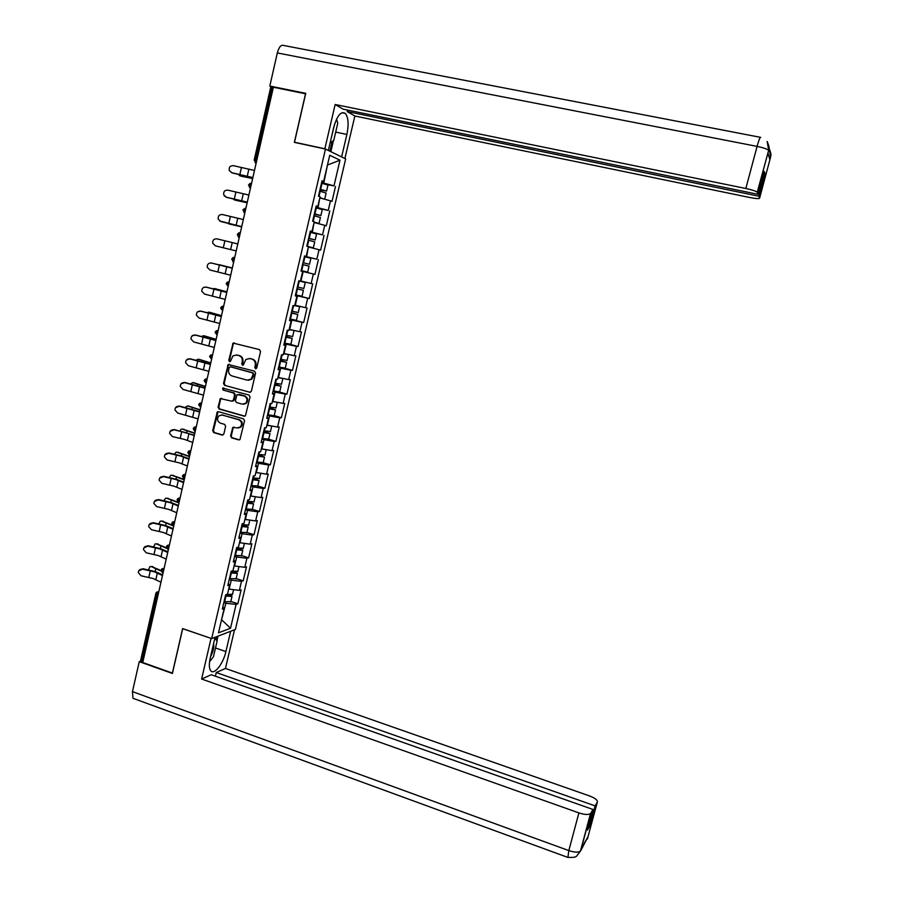 <?xml version="1.0" encoding="UTF-8"?>
<svg xmlns="http://www.w3.org/2000/svg" width="903" height="903" viewBox="0 0 903 903"><rect width="100%" height="100%" fill="white"/><g stroke="black" fill="none" stroke-linecap="round" stroke-linejoin="round"><path stroke-width="1.35" d="M255.526 368.751L256.757 367.939L260.549 351.538L259.488 349.619L233.098 343.072L228.786 360.297L229.509 361.629L230.344 361.46L233.008 355.827L236.789 355.026L238.889 355.59C241.53 356.629 242.647 358.672 242.23 361.719L241.744 363.841L242.478 365.184L243.325 364.993L245.909 359.428L249.804 358.559L251.914 359.123C254.567 360.162 255.696 362.216 255.278 365.286L254.781 367.408L255.526 368.751M230.592 435.912L231.631 437.831L238.652 439.885L239.972 439.547L244.555 420.775L243.505 418.845L218.515 411.666L217.273 411.96L212.702 430.686L213.729 432.605L222.138 435.065L223.865 433.948L225.626 426.284L224.599 424.354L220.411 423.146C217.251 421.329 216.754 418.89 218.921 415.809L222.273 415.019L238.719 419.748C241.857 421.498 242.399 423.913 240.345 427.006L236.846 427.909L232.805 427.435L230.592 435.912L232.331 437.786L239.453 439.874M182.62 628.59L172.394 673.074L142.73 662.509L273.383 87.241L305.53 93.788L294.367 142.347L325.475 149.063L211.663 638.59L182.62 628.59M249.623 392.353L251.384 391.213L255.572 373.063L254.522 371.133L228.177 364.485L223.504 383.414L224.531 385.333L250.312 392.365L224.531 385.333M250.052 396.97L245.435 415.831L244.126 416.17L219.124 409.014L218.086 407.095L220.343 398.573L231.687 401.158L233.437 400.018L234.611 394.904L233.572 392.986L223.018 390.017L222.657 388.076L249.002 395.04L250.052 396.97M325.475 149.063L345.668 158.883L235.412 629.436L211.663 638.59M230.829 601.443L237.85 603.78L241.112 589.828L239.374 590.381L228.685 589.049M237.85 603.78L236.101 604.378L230.525 628.251L218.492 632.822L224.158 608.498L222.33 609.119L225.66 594.806L227.488 594.219L229.622 585.042L227.804 585.595L231.157 571.227L232.963 570.707L235.107 561.485L233.301 561.982L236.665 547.557L238.46 547.105L240.616 537.849L238.821 538.267L242.196 523.785L243.979 523.413L246.147 514.112L244.363 514.462L247.749 499.923L249.521 499.619L251.689 490.284L249.928 490.566L253.325 475.96L255.086 475.734L257.265 466.366L255.515 466.569L258.935 451.906L260.674 451.748L262.863 442.346L261.125 442.481L264.556 427.762L266.283 427.672L268.473 418.224L266.757 418.292L270.2 403.517L271.905 403.494L274.117 394.013L272.413 394.001L275.866 379.17L277.56 379.226L279.783 369.711L278.09 369.62L281.555 354.721L283.237 354.856L285.461 345.296L283.79 345.138L287.267 330.182L288.937 330.385L291.172 320.791L289.513 320.565L293.001 305.541L294.66 305.824L296.906 296.195L295.258 295.879L298.769 280.799L300.406 281.16L302.663 271.487L301.026 271.103L304.548 255.955L306.173 256.396L308.442 246.688L306.817 246.214L310.35 231.021L311.964 231.529L314.244 221.777L312.63 221.235L316.185 205.974L317.788 206.561L320.068 196.775L318.466 196.154L322.044 180.826L323.624 181.492L329.73 155.271L339.991 160.181L333.986 185.86L321.649 182.519M326.818 184.551L333.986 185.86M335.487 186.492L331.999 201.414L330.487 200.827L328.24 210.41L315.903 207.159M317.912 208.243L328.24 210.41M329.764 210.975L326.288 225.84L324.753 225.321L322.518 234.87L310.192 231.71M310.113 232.06L322.518 234.87M324.064 235.356L320.599 250.154L319.052 249.713L316.818 259.229L304.503 256.17M304.48 256.271L316.818 259.229M318.375 259.646L314.921 274.388L313.364 274.015L311.151 283.497L300.462 280.923M295.45 295.021L309.277 298.521L312.72 283.835L311.151 283.497M309.277 298.521L307.709 298.227L305.496 307.663L294.807 305.191M296.432 320.305L289.874 318.973L303.656 322.552L307.076 307.923L305.496 307.663M303.656 322.552L302.065 322.326L299.864 331.728L289.174 329.369M289.208 344.145L298.058 346.492L301.467 331.932L299.864 331.728M298.058 346.492L296.455 346.346L294.254 355.714L283.576 353.434M284.716 368.243L292.47 370.343L295.868 355.838L294.254 355.714M292.47 370.343L290.856 370.264L288.678 379.587L277.989 377.42M279.569 392.06L286.917 394.103L290.292 379.644L288.678 379.587M286.917 394.103L285.28 394.092L283.113 403.381L272.819 401.417M274.207 415.549L281.375 417.762L284.75 403.359L283.113 403.381M281.375 417.762L279.738 417.818L277.571 427.074L266.882 425.099M268.676 439.242L275.866 441.33L279.219 426.995L277.571 427.074M275.866 441.33L274.207 441.465L272.051 450.676L261.362 448.791M263.202 462.686L270.369 464.808L273.711 450.518L272.051 450.676M270.369 464.808L268.699 465.011L266.554 474.188L255.865 472.404M257.75 486.04L264.895 488.196L268.225 473.962L266.554 474.188M264.895 488.196L263.213 488.467L261.069 497.609L250.379 495.916M245.65 508.942L252.321 509.315L259.443 511.493L262.762 497.316L261.069 497.609M259.443 511.493L257.75 511.832L255.617 520.941L245.198 519.417M246.925 532.465L254.014 534.7L257.321 520.579L255.617 520.941M254.014 534.7L252.309 535.107L250.187 544.182L239.487 542.669M241.53 555.548L248.607 557.817L251.892 543.753L250.187 544.182M248.607 557.817L246.88 558.28L244.769 567.321L234.08 565.899M236.168 578.541L243.212 580.843L246.496 566.836L244.769 567.321M243.212 580.843L241.485 581.374L239.374 590.381M229.148 589.207L231.258 580.166L229.227 579.5M228.245 583.71L229.622 585.042M241.485 581.374L231.258 580.166M234.543 566.057L236.654 556.982L234.622 556.327M233.719 560.232L235.107 561.485M246.88 558.28L236.654 556.982M239.961 542.816L242.083 533.696L240.04 533.052M239.205 536.653L240.616 537.849M252.309 535.107L242.083 533.696M245.39 519.485L247.524 510.33L245.481 509.698M244.713 512.994L246.147 514.112M257.75 511.832L247.524 510.33M250.853 496.052L252.987 486.875L250.932 486.254M250.244 489.234L251.689 490.284M263.213 488.467L252.987 486.875M256.328 472.54L258.484 463.318L256.418 462.708M255.797 465.372L257.265 466.366M268.699 465.011L258.484 463.318M261.836 448.938L263.992 439.671L261.915 439.072M261.373 441.42L262.863 442.346M274.207 441.465L263.992 439.671M267.356 425.234L269.523 415.944L267.446 415.346M266.972 417.378L268.473 418.224M279.738 417.818L269.523 415.944M272.898 401.44L275.065 392.105L272.988 391.53M272.593 393.234L274.117 394.013M285.28 394.092L275.065 392.105M278.463 377.544L280.641 368.187L278.553 367.611M278.237 369L279.783 369.711M290.856 370.264L280.641 368.187M284.05 353.57L286.24 344.167L284.14 343.603M283.892 344.664L285.461 345.296M296.455 346.346L286.24 344.167M289.66 329.493L291.861 320.046L289.75 319.504M289.581 320.238L291.172 320.791M302.065 322.326L291.861 320.046M295.292 305.316L297.505 295.834L295.394 295.304M295.292 295.699L296.906 296.195M307.709 298.227L297.505 295.834M300.947 281.047L303.16 271.532L301.049 271.013M301.026 271.069L302.663 271.487M313.364 274.015L303.16 271.532M306.625 256.678L308.363 247.004M304.537 256.023L306.173 256.396M319.052 249.713L308.849 247.129M312.325 232.218L314.063 222.51M310.305 231.236L311.964 231.529M324.753 225.321L314.56 222.623M318.048 207.656L319.797 197.915M316.095 206.347L317.788 206.561M330.487 200.827L320.283 198.028M273.316 87.58L272.063 87.32L255.493 160.294L256.734 160.565M254.172 160.079L270.697 87.286L272.063 87.32M323.793 182.993L327.484 164.933M327.45 165.046L339.991 160.181M321.919 181.345L323.624 181.492M142.911 661.707L140.665 660.296L155.835 593.463M221.461 620.056L225.874 603.26L223.854 602.583M221.551 619.706L230.525 628.251M222.804 607.098L224.158 608.498M236.101 604.378L225.874 603.26M217.273 411.96L217.984 411.949L213.413 430.652L214.451 432.56L222.939 435.043M301.06 270.968L314.921 274.388M256.068 368.74L255.955 365.32C256.373 362.261 255.256 360.207 252.603 359.168L251.914 359.123M249.318 358.457L252.603 359.168M236.338 354.924L239.588 355.635C242.218 356.674 243.336 358.717 242.918 361.764L243.02 365.162M234.396 342.869L233.211 344.066L229.497 360.342L230.062 361.618M229.441 364.259L228.335 365.422L224.215 383.436L225.242 385.344M253.212 374.214L252.479 372.871L230.4 366.799L229.181 367.6L228.673 369.824C228.267 372.86 229.373 374.903 232.003 375.953L247.072 380.129L251.102 379.17L253.212 374.214L253.901 374.248L252.479 372.871M230.705 366.81L253.167 372.894M248.427 380.276L251.79 379.192L253.382 376.472L252.705 376.449M253.901 374.248L253.382 376.472M221.574 398.291L220.558 399.419L218.808 407.084L219.835 409.003L244.871 416.159M232.41 401.158L234.137 400.018L235.311 394.904L234.272 392.986L223.018 390.017M223.651 387.918L223.73 390.028M242.241 404.149L245.684 403.291C247.84 400.176 247.32 397.738 244.137 395.954L237.049 394.611L235.378 400.571L236.428 402.49L242.241 404.149M243.596 404.262L246.372 403.28C248.528 400.176 248.009 397.738 244.826 395.954L244.137 395.954M239.002 394.318L244.826 395.954M234.024 427.085L233.053 428.191L231.292 435.867M238.358 428.011L241.045 426.972C243.099 423.879 242.557 421.464 239.419 419.726L238.719 419.748M221.574 414.895L239.419 419.726M238.313 174.505L241.157 176.209L252.648 178.58M252.671 178.467L239.6 175.735M320.068 189.303L324.583 190.601L319.967 189.72M319.933 189.844L326.581 191.086L320.091 189.19M327.97 185.138L321.513 183.106M326.118 193.073L319.651 191.075M323.94 199.032L319.876 197.554M319.854 197.667L322.021 198.502M254.488 170.464L233.471 165.678C230.118 165.588 228.741 167.213 229.339 170.554L231.879 172.755L252.874 177.564M252.84 177.733L231.936 172.891L229.396 170.667M331.39 137.47L334.765 123.677M336.559 119.14L337.767 123.203L333.783 140.315L330.058 143.193M210.523 656.763L211.595 654.686C213.514 650.228 214.18 646.537 213.582 643.625M214.812 638.353L217.126 641.028L213.458 656.741L209.552 661.696M335.69 132.098L346.876 134.457C348.908 124.422 348.389 117.413 345.318 113.406C340.962 110.945 337.09 115.607 333.726 127.391L328.365 150.462M346.876 134.457L341.616 156.919M344.901 158.51L354.856 116.013L347.249 111.566L758.859 196.211L759.604 198.129L770.586 157.19L769.875 159.752L767.979 153.002L768.69 150.293L757.267 192.204C755.822 191.064 752.018 189.833 745.833 188.49L757.098 146.388L277.323 52.938L269.816 86.045L305.745 93.348L294.502 142.234L324.854 148.781L335.148 104.5L745.833 188.49M347.599 110.076L347.249 111.566M763.78 173.331L764.943 173.568L764.277 171.491L758.136 194.348L343.129 109.161L335.148 104.5M295.078 142.505L294.502 142.234M354.856 116.013L749.75 197.497C756.025 198.705 759.31 198.92 759.604 198.129M277.323 52.938C278.959 47.001 281.07 44.518 283.644 45.466L760.315 137.301M272.187 87.343L269.816 86.045M758.136 194.348L757.369 192.362M764.943 173.568L758.859 196.211M333.444 140.575L330.859 151.681M329.922 151.219L332.169 141.557M768.871 156.208L770.507 157.393M769.807 159.504L770.417 157.224C770.124 155.023 772.471 157.37 769.412 149.051L770.586 157.167M760.687 137.38C760.134 136.759 758.938 139.762 757.098 146.388C763.306 147.697 767.11 148.995 768.509 150.304C768.081 147.855 770.959 150.756 767.166 141.455L768.69 150.282M215.061 637.281L210.218 658.095C208.853 664.371 209.067 668.626 210.839 670.85C214.316 675.23 223.312 663.547 225.908 651.582L230.66 631.265M134.389 698.798L133.001 698.29L132.459 691.619L139.254 661.673L172.405 673.469L182.688 628.702L211.155 638.41M211.042 638.455L201.617 679.011L211.268 674.733L593 809.472L590.731 813.298L580.663 850.795L587.977 836.742L587.39 839.022M215.388 676.189L216.246 672.532L225.457 668.457L589.456 795.904C595.156 798.105 597.763 800.193 597.312 802.18L595.122 805.882L216.246 672.532M234.52 629.775L225.457 668.457M201.617 679.011L578.902 812.892C584.613 814.732 588.485 814.957 590.517 813.569L590.731 813.298M139.254 661.673L141.06 660.985M593 809.472L587.481 830.026L589.648 826.268L595.122 805.882M589.648 826.268L588.587 825.895M217.995 636.152L216.912 640.78M216.122 639.877L216.889 636.57M233.053 198.976L235.717 200.285L247.14 202.791M247.162 202.723L234.159 199.845M314.346 213.853L318.872 215.095L314.289 214.135M314.142 222.183L317.032 222.996L314.097 222.409M314.075 222.477L319.03 223.481L314.165 222.115M314.267 214.225L320.87 215.58L314.368 213.774M322.258 209.62L315.779 207.713M320.418 217.521L313.928 215.659M227.917 223.368L241.665 226.913M241.677 226.879L228.73 223.854M308.657 238.313L313.183 239.487L308.623 238.46M306.817 246.203L308.431 246.7M308.42 246.733L313.341 247.851L306.828 246.169M308.612 238.505L315.181 239.972L308.668 238.268M315.181 239.972L316.581 233.967L310.068 232.229M314.729 241.88L308.228 240.142M302.979 262.694L309.503 264.274L302.979 262.683M310.903 258.303L304.39 256.644M301.15 270.539L307.675 272.119L309.074 266.137L302.55 264.534M232.331 268.01L219.485 264.737L232.342 267.988M219.485 264.737L218.684 264.76M298.758 280.844L305.248 282.515L298.746 280.867M296.906 288.779L301.444 289.852L296.929 288.667M296.94 288.633L303.419 290.337L296.895 288.825M305.248 282.515L303.859 288.475L297.335 286.951M302.042 296.252L295.507 294.796M215.524 288.802L226.913 291.85M226.901 291.917L212.86 288.712M294.728 305.53L297.64 306.151L294.773 305.338M291.285 312.946L295.823 313.951L291.342 312.698M291.353 312.619L297.798 314.436L291.263 313.014M294.784 305.282L299.615 306.648L294.717 305.598M298.25 312.528L291.703 311.151M248.901 195.048L227.951 190.172C224.7 190.048 223.312 191.617 223.763 194.856L226.36 197.215L247.298 202.125M247.275 202.238L226.427 197.305L224.249 195.77M243.336 219.542L222.454 214.553C219.294 214.417 217.883 215.93 218.233 219.09L220.874 221.574L241.744 226.585M241.722 226.642L219.542 220.942M237.794 243.934L216.98 238.855C213.898 238.697 212.476 240.164 212.724 243.234L215.411 245.842L236.202 250.955M210.399 262.954L211.528 263.055C208.514 262.886 207.092 264.308 207.25 267.311L209.959 270.008L230.694 275.223M211.528 263.055L232.285 268.236M232.285 268.191L211.618 263.044M203.796 287.357L206.098 287.154C203.141 286.973 201.708 288.362 201.809 291.308L204.541 294.085L225.208 299.401M206.098 287.154L226.788 292.437M226.811 292.335L206.189 287.109M210.072 312.415L221.517 315.632M221.495 315.734L208.774 312.167L207.182 312.596M285.687 337L290.224 337.948L285.766 336.627M285.799 336.514L292.2 338.444L285.653 337.112M292.651 336.514L286.082 335.261M292.865 330.193L289.095 329.719M289.118 329.618L290.789 329.742M290.845 344.257L284.276 343.05M197.723 311.761L200.692 311.163C197.78 310.982 196.346 312.325 196.391 315.215L199.134 318.07L219.734 323.477M200.692 311.163L221.314 316.535M221.348 316.389L200.793 311.084M204.654 335.961L216.133 339.314M216.11 339.449L203.435 335.747L201.583 336.413M280.099 360.963L284.648 361.866L280.223 360.466M280.257 360.308L286.612 362.351L280.065 361.11M287.075 360.399L280.494 359.27M288.396 354.484L283.497 353.75M283.531 353.615L286.488 354.078M285.269 368.108L278.688 367.024M191.978 335.995L195.296 335.069C192.441 334.889 191.007 336.209 190.996 339.031L193.75 341.955L214.282 347.452M195.296 335.069L215.851 340.544M215.907 340.341L195.409 334.957M199.247 359.405L210.783 362.904M210.738 363.074L198.129 359.225L196.064 360.139M274.546 384.836L279.095 385.683L274.693 384.215M274.738 384.023L281.059 386.179L274.501 385.028M281.522 384.193L274.93 383.188M282.932 378.447L277.921 377.691M277.966 377.522L280.664 377.996M279.727 391.879L273.135 390.909M186.39 360.049L189.935 358.897C187.124 358.705 185.679 360.004 185.623 362.769L188.388 365.749L208.864 371.347M189.935 358.897L210.422 364.462M210.478 364.214L190.048 358.739M193.863 382.77L205.444 386.405M205.399 386.608L192.847 382.624L190.589 383.786M269.015 408.619L273.564 409.409L269.184 407.874M269.241 407.637L275.528 409.894L268.959 408.833M275.991 407.896L269.387 407.005M277.187 402.253L272.367 401.53M275.528 409.894L274.162 415.741L267.593 414.703M180.916 383.956L184.584 382.624C181.808 382.432 180.374 383.696 180.273 386.428L183.049 389.453L203.457 395.142M184.584 382.624L205.015 388.29M205.083 387.974L184.709 382.432M188.501 406.045L200.127 409.815M200.071 410.052L187.576 405.921L185.171 407.343M263.495 432.3L268.056 433.034L263.699 431.431M263.766 431.16L270.008 433.53L263.439 432.56M270.482 431.499L263.857 430.731M271.351 425.956L266.837 425.279M268.699 439.129L262.073 438.395M175.509 407.716L179.257 406.26C176.525 406.068 175.08 407.309 174.956 409.996L177.733 413.055L198.073 418.845M179.257 406.26L199.619 412.016M199.71 411.655L179.392 406.034M183.162 429.23L194.834 433.135M194.766 433.406L182.327 429.139L181.255 429.151L179.799 430.821M258.01 455.891L262.559 456.568L258.235 454.898M258.303 454.593L264.511 457.076L257.931 456.184M264.997 455.022L258.36 454.367M265.482 449.559L261.328 448.938M263.224 462.618L256.576 461.997M170.148 431.363L173.952 429.794C171.254 429.614 169.809 430.833 169.651 433.474L172.428 436.578L184.517 439.422L192.711 442.447M173.952 429.794L186.052 432.661L194.258 435.652M194.348 435.235L174.098 429.535M177.846 452.335L189.551 456.365M189.483 456.67L177.101 452.268L175.983 452.279L174.471 454.209M252.535 479.391L257.095 480.024L252.795 478.285M259.522 478.443L252.874 477.913L259.048 480.52L252.456 479.719M259.567 473.059L255.831 472.506M257.761 486.006L251.113 485.521M164.82 454.886L168.669 453.25C165.994 453.058 164.56 454.265 164.369 456.873L167.145 459.999L179.223 462.833L187.372 465.971M168.669 453.25L180.747 456.083L188.908 459.187M189.009 458.735L181.706 456.004L168.816 452.956M172.552 475.362L184.291 479.504M184.212 479.843L171.897 475.305L170.735 475.317L169.188 477.506M247.083 502.802L251.655 503.377L247.366 501.571M249.939 501.944L253.596 503.874L246.993 503.163M254.082 501.775L247.422 501.368M253.585 496.469L250.368 495.984M159.526 478.308L163.409 476.615C160.757 476.423 159.323 477.608 159.109 480.182L161.897 483.331L173.94 486.141L182.045 489.392M163.409 476.615L175.464 479.425L183.58 482.642M183.704 482.134L176.435 479.312L163.567 476.276M167.281 498.287L178.58 502.429M178.975 502.937L166.705 498.253L165.52 498.264L163.94 500.725M241.654 526.11L246.226 526.641L241.97 524.767M248.652 525.027L241.981 524.722M247.366 519.767L245.898 519.552M245.672 525.478L248.167 527.149L241.564 526.517M246.903 532.533L240.221 532.262M154.266 501.628L158.16 499.878C155.542 499.698 154.108 500.872 153.871 503.4L156.659 506.572L168.692 509.371L176.751 512.723M158.16 499.878L170.204 502.678L178.275 506.007M178.399 505.443L171.175 502.531L158.33 499.517M162.032 521.144L172.044 525.038M172.676 525.659L161.547 521.121L160.316 521.121L158.736 523.864M236.247 549.34L240.819 549.814L238.211 548.392M243.257 548.177L236.563 547.997M240.92 548.787L242.749 550.322L236.146 549.78M241.507 555.65L234.814 555.503M149.029 524.846L152.946 523.063C150.338 522.871 148.916 524.033 148.656 526.539L151.433 529.734L163.454 532.51L171.468 535.976M152.946 523.063L164.956 525.839L172.992 529.271M173.128 528.661L165.938 525.659L153.115 522.656M156.806 543.911L166.423 547.782M166.637 548.347L156.4 543.899L155.135 543.899L153.566 546.913M237.873 571.249L231.258 571.193M235.943 571.96L237.365 573.405L230.75 572.953M236.134 578.688L229.43 578.654M230.863 572.479L235.435 572.908L233.911 571.768M143.825 547.963L147.742 546.146C145.157 545.965 143.735 547.116 143.464 549.588L146.241 552.794L158.228 555.548L166.208 559.126M147.742 546.146L159.729 548.911L167.721 552.455M167.879 551.789L160.723 548.697L147.911 545.717M151.602 566.587L161.061 570.515M161.095 571.068L151.264 566.587L149.977 566.576L148.431 569.872M232.511 594.219L226.653 594.49M230.875 595.009L232.003 596.409L225.378 596.036M230.773 601.635L224.057 601.714M225.502 595.529L230.073 595.901L229.125 594.93M138.633 570.978L142.55 569.15C139.999 568.969 138.577 570.109 138.283 572.558L141.06 575.775L153.036 578.507L160.971 582.187M142.55 569.15L154.526 571.892L162.484 575.55M162.642 574.839L155.519 571.644L142.742 568.687M256.159 163.082L254.161 160.136L255.493 160.294L256.147 163.172L255.052 162.63M158.172 594.546L156.998 594.151L141.76 661.301M158.849 591.533L156.998 594.151L155.88 593.26L156.637 592.131L158.826 591.634M248.517 185.013L250.142 187.869L249.838 185.228L251.587 183.241M245.684 207.983L242.896 209.778L244.499 212.645L244.205 210.049L245.955 208.04M237.286 234.498L238.866 237.308L238.584 234.78L240.345 232.737M233.685 262.062L232.793 261.667M228.12 286.533L227.421 283.948L229.023 281.792L227.466 282.041L226.156 283.576L228.143 286.477M222.589 310.925L221.878 308.386L223.481 306.196L221.856 306.467L220.614 307.968L222.601 310.858M217.07 335.205L216.348 332.722L217.962 330.498L216.28 330.803L215.106 332.259M211.573 359.394L210.851 356.956L212.465 354.71L210.738 355.048L209.609 356.459M206.098 383.493L205.365 381.1L206.99 378.82L205.207 379.181L204.146 380.558M200.658 407.49L199.913 405.154L201.527 402.828L199.71 403.223L198.694 404.567M249.454 187.542L250.515 187.959M243.878 212.352L244.882 212.736M237.297 234.487L238.764 232.872L240.175 232.703M238.324 237.06L239.284 237.41M233.696 261.994L232.997 259.409L234.588 257.299L233.098 257.502L231.71 259.082L233.516 262.017M193.242 428.586L194.687 431.205L194.472 429.106L196.098 426.747L194.247 427.175L193.276 428.485M187.835 452.414L189.258 455.01L189.054 452.956L190.691 450.574L188.795 451.026L187.869 452.301M182.451 476.152L183.862 478.725L183.659 476.728L185.296 474.312L183.377 474.775L182.485 476.028M177.09 499.799L178.478 502.35L178.286 500.397L179.934 497.948L177.981 498.433L177.123 499.652M171.739 523.345L173.116 525.885L172.936 523.966L174.584 521.494L172.608 522.002L171.784 523.187M166.412 546.8L167.777 549.329L167.608 547.455L169.256 544.949L167.258 545.468L166.457 546.642M161.118 570.165L162.461 572.683L162.292 570.843L163.951 568.314L161.942 568.845L161.163 569.996M255.955 365.32L255.278 365.286M250.492 358.604L249.804 358.559M242.433 363.875L241.744 363.841M242.918 361.764L242.23 361.719M239.588 355.635L238.889 355.59M237.489 355.071L236.789 355.026M229.497 360.342L228.786 360.297M233.211 344.066L232.511 343.998M255.47 367.442L254.781 367.408M224.215 383.436L223.504 383.414M228.335 365.422L227.624 365.388M231.1 366.832L230.4 366.799M244.815 416.148L244.126 416.17M219.835 409.003L219.124 409.014M218.808 407.084L218.086 407.095M220.558 399.419L219.847 399.419M234.137 400.018L233.437 400.018M235.311 394.904L234.611 394.904M234.272 392.986L233.572 392.986M233.053 428.191L232.353 428.225M222.985 414.996L222.273 415.019M222.849 435.02L222.138 435.065M214.451 432.56L213.729 432.605M213.413 430.652L212.702 430.686M217.499 412.773L216.788 412.795M239.34 439.84L238.652 439.885M232.331 437.786L231.631 437.831M244.544 176.649L244.679 176.062M320.655 189.325L322.066 183.241M319.019 196.369L320.215 191.21M248.81 169.392L247.208 176.469M241.406 167.698L239.803 174.764M757.267 192.204L768.6 150.496M587.379 839.034L597.312 802.18M132.459 691.619L568.822 850.592L578.902 812.892M215.501 647.982L225.908 651.582M567.908 857.421L568.822 850.592C574.511 852.455 578.383 852.624 580.448 851.089L580.663 850.795M586.307 839.7L587.413 838.853M314.933 213.909L316.343 207.848M313.183 221.427L314.492 215.794M309.232 238.403L310.632 232.364M307.381 246.305L308.792 240.277M303.543 262.796L304.943 256.779M301.715 270.674L303.115 264.669M297.888 287.098L299.288 281.104M296.06 294.942L297.459 288.96M215.693 288.836L214.113 288.497M292.256 311.298L293.565 305.643M290.439 319.109L291.827 313.149M243.257 193.885L241.665 200.94M235.875 192.158L234.283 199.202M237.726 218.289L236.146 225.31M230.367 216.528L228.786 223.538M232.218 242.591L230.637 249.589M224.881 240.796L223.301 247.783M226.732 266.803L225.163 273.767M219.418 264.974L217.849 271.927M221.269 290.913L219.7 297.843M213.977 289.05L212.408 295.981M210.343 312.472L208.774 312.167M286.646 335.397L287.843 330.25M284.829 343.185L286.206 337.248M215.828 314.933L214.259 321.84M208.559 313.036L206.99 319.933M208.006 337.993L208.175 337.27M205.015 336.018L203.435 335.747M281.047 359.405L282.131 354.766M279.241 367.16L280.619 361.256M210.41 338.851L208.841 345.736M203.152 336.921L201.606 343.795M202.633 361.753L202.836 360.85M199.71 359.484L198.129 359.225M275.483 383.324L276.442 379.192M273.688 391.044L275.054 385.163M205.004 362.679L203.457 369.541M197.78 360.715L196.233 367.566M197.272 385.423L197.52 384.339M194.427 382.849L192.847 382.624M271.69 409.228L271.837 408.619M269.929 407.151L270.787 403.506M268.146 414.838L269.512 408.98M199.631 386.416L198.073 393.245M192.418 384.418L190.883 391.247M191.933 409.003L192.215 407.727M189.167 406.124L187.576 405.921M266.171 432.909L266.34 432.198M264.41 430.878L265.143 427.729M262.626 438.542L263.981 432.695M194.269 410.064L192.723 416.859M187.079 408.032L185.544 414.827M186.616 432.492L186.944 431.036M183.919 429.32L182.327 429.139M260.674 456.489L260.865 455.676M258.901 454.514L259.522 451.85M257.129 462.144L258.484 456.331M188.93 433.609L187.395 440.393M181.763 431.555L180.239 438.316M181.311 455.891L181.684 454.243M178.692 452.414L177.101 452.268M255.199 479.99L255.414 479.075M253.427 478.059L253.935 475.881M251.655 485.656L253.009 479.865M183.614 457.076L182.079 463.826M176.469 454.977L174.945 461.726M176.04 479.188L176.446 477.371M173.489 475.429L171.897 475.305M249.747 503.389L249.984 502.373M247.964 501.504L248.359 499.822M246.203 509.078L247.546 503.31M178.32 480.441L176.796 487.168M171.198 478.319L169.685 485.035M170.78 502.407L171.231 500.409M168.308 498.354L166.705 498.253M244.318 526.697L244.578 525.58M242.523 524.869L242.805 523.661M240.774 532.409L242.106 526.663M173.037 503.716L171.525 510.421M165.938 501.56L164.436 508.254M165.542 525.535L166.039 523.356M163.15 521.189L161.547 521.121M238.9 549.916L239.182 548.708M237.105 548.132L237.275 547.399M235.356 555.65L236.688 549.927M167.789 526.912L166.276 533.583M160.711 524.722L159.199 531.382M160.328 548.572L160.858 546.213M158.002 543.933L156.4 543.899M233.516 573.044L233.821 571.757M229.972 578.8L231.292 573.089M162.551 550.006L161.039 556.654M155.497 547.794L153.995 554.431M155.135 571.52L155.7 568.992M152.878 566.599L151.264 566.587M228.143 596.093L228.436 594.84M224.599 601.861L225.919 596.172M157.336 573.021L155.835 579.636M150.304 570.775L148.803 577.378M250.187 183.309L248.528 184.98M215.095 332.304L217.081 335.148M209.598 356.516L211.584 359.349M204.123 380.637L206.11 383.448M198.671 404.657L200.658 407.445M233.798 343.14L233.098 343.072M228.877 364.53L228.177 364.485M251.79 379.192L251.102 379.17M221.054 398.562L220.343 398.573M233.651 400.853L232.951 400.853M223.368 388.087L222.657 388.076M246.372 403.28L245.684 403.291M233.505 427.401L232.805 427.435M241.045 426.972L240.345 427.006M326.581 191.086L328.003 185.025M324.73 199.021L326.141 192.971M341.977 112.717L345.318 113.406M590.517 813.569L580.448 851.089L576.645 856.089C575.821 857.252 572.784 857.658 567.558 857.308L133.001 698.29M587.74 837.171L584.117 843.56M320.87 215.58L322.281 209.541M319.03 223.481L320.43 217.454M313.341 247.851L314.741 241.846M309.503 264.274L310.903 258.281M302.031 296.297L303.419 290.337M298.227 312.585L299.615 306.648M296.41 320.373L297.798 314.436M292.628 336.605L294.006 330.679M290.822 344.359L292.2 338.444M287.041 360.523L288.418 354.631M285.246 368.243L286.612 362.351M281.488 384.351L282.853 378.47M279.693 392.037L281.059 386.179M275.946 408.077L277.3 402.275M270.426 431.713L271.758 426.024M268.654 439.355L270.008 433.53M264.94 455.259L266.238 449.683M263.157 462.867L264.511 457.076M259.466 478.714L260.741 473.251M257.694 486.288L259.048 480.52M254.014 502.079L255.256 496.729M252.253 509.631L253.596 503.874M248.585 525.354L249.804 520.105M246.824 532.872L248.167 527.149M243.167 548.539L244.374 543.403M241.417 556.022L242.749 550.322M237.782 571.633L238.956 566.599M236.044 579.094L237.365 573.405M232.41 594.637L233.561 589.715M230.683 602.064L232.003 596.409"/></g></svg>
